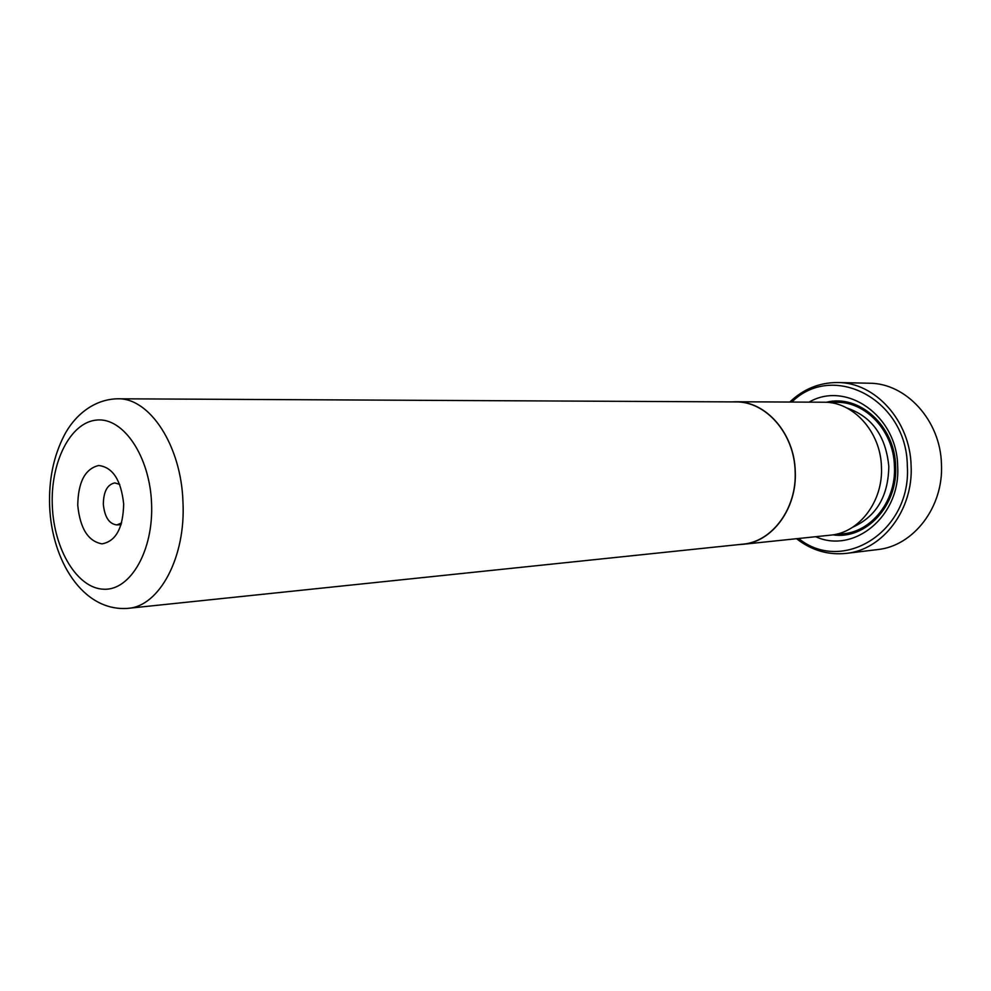 <?xml version="1.0" encoding="UTF-8"?>
<svg xmlns="http://www.w3.org/2000/svg" width="991" height="991" viewBox="0 0 991 991"><rect width="100%" height="100%" fill="white"/><g stroke="black" fill="none" stroke-linecap="round" stroke-linejoin="round"><path stroke-width="1.49" d="M117.582 398.791L735.632 401.912C765.746 401.182 794.262 433.439 795.129 471.171C797.148 508.21 772.187 541.941 742.68 544.183L127.963 608.35C159.316 606.43 185.912 557.276 182.963 501.929C181.266 445.554 149.53 397.527 117.582 398.791C92.522 399.299 73.607 417.124 64.229 435.383C53.576 456.083 48.72 479.632 49.649 506.005M77.756 505.323C80.098 528.537 88.187 541.383 102.036 543.848C115.897 541.309 123.107 528.042 123.677 504.01C121.088 480.078 112.763 467.232 98.716 465.497C85.115 468.755 78.128 482.022 77.756 505.323M119.725 484.388L114.807 482.914C107.338 484.488 103.522 491.61 103.337 504.283C104.65 517.141 109.159 524.016 116.888 524.92L121.633 522.963M731.915 401.888L735.644 401.764C765.808 401.045 794.386 433.364 795.253 471.171C797.284 508.284 772.274 542.077 742.705 544.332L738.989 544.579M735.644 401.764L823.868 402.222C853.127 401.566 880.665 431.655 881.445 466.835C883.34 501.372 859.123 532.923 830.446 535.165L742.705 544.332M809.028 402.148C845.93 380.445 897.066 415.378 897.66 466.117C900.906 516.001 853.994 554.341 815.692 536.701M826.283 402.296C858.937 393.749 894.935 425.709 895.616 466.142C897.995 505.868 865.663 539.996 832.849 534.855M798.61 538.485C842.4 574.359 911.794 531.535 907.322 465.77C906.728 398.927 832.415 361.418 791.846 402.061M789.777 402.049C803.515 388.98 819.495 382.476 837.729 382.538C875.028 382.303 910.097 420.68 911.101 465.621C913.491 509.721 882.684 549.943 846.19 553.387C828.055 555.245 811.505 550.352 796.541 538.708M846.19 553.387L877.382 549.609C913.405 546.202 943.791 506.996 941.45 464.085C940.496 420.357 905.96 382.997 869.132 383.22L837.729 382.538M151.561 503.217C149.777 456.194 123.231 417.261 96.796 420.048C70.324 422.154 50.281 462.425 52.325 506.054C53.997 549.695 77.397 588.654 103.956 589.236C130.539 590.512 153.741 550.228 151.561 503.217M846.847 407.97C871.882 416.505 885.867 435.978 888.816 466.414C888.32 496.293 876.304 516.546 852.755 527.175M831.065 402.792C861.984 397.924 893.721 428.694 894.427 466.191C896.558 503.007 868.289 535.598 837.556 533.876M121.125 524.66L116.888 524.92M49.649 506.116C51.594 560.051 82.6 611.905 127.963 608.35"/></g></svg>
